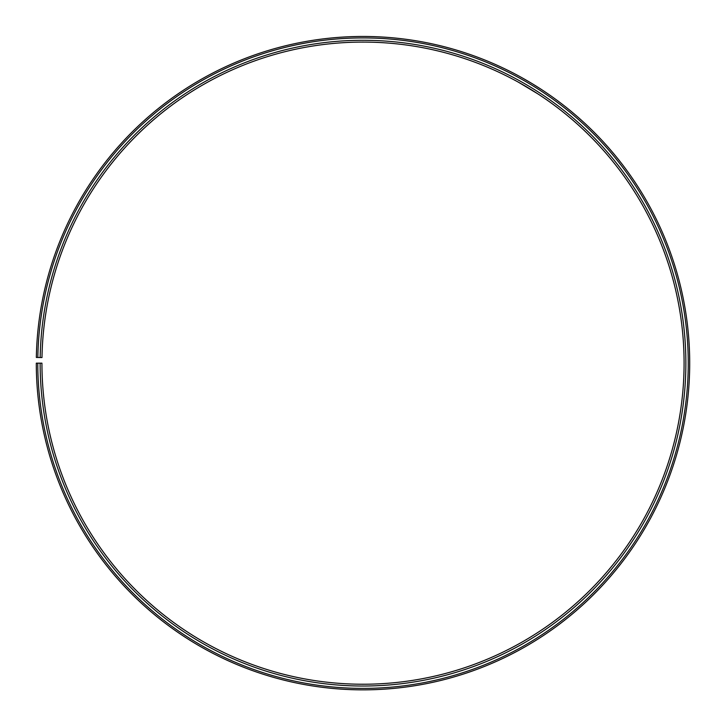 <?xml version="1.0" encoding="UTF-8"?>
<svg xmlns="http://www.w3.org/2000/svg" width="726" height="726" viewBox="0 0 726 726"><rect width="100%" height="100%" fill="white"/><g stroke="black" fill="none" stroke-linecap="round" stroke-linejoin="round"><path stroke-width="1.09" d="M37.779 363.163L36.3 363.163A326.709 326.709 0 0 0 524.707 647.038A326.709 326.709 0 0 0 529.644 82.147A326.709 326.709 0 0 0 36.345 357.455L37.825 357.482A325.23 325.23 0 0 1 528.891 83.408A325.23 325.23 0 0 1 523.981 645.759A325.23 325.23 0 0 1 37.779 363.163L41.936 363.163A321.074 321.074 0 0 0 521.921 642.147A321.074 321.074 0 0 0 526.767 86.984A321.074 321.074 0 0 0 41.981 357.555L40.175 357.528A322.879 322.879 0 0 1 527.684 85.441A322.879 322.879 0 0 1 522.811 643.708A322.879 322.879 0 0 1 40.13 363.163M37.825 357.482L40.175 357.528M537.231 93.472L526.477 86.821M524.608 85.722L522.965 84.77M518.609 82.31L537.93 93.917M540.825 89.089L532.811 84.044M531.586 83.308L523.165 78.408"/></g></svg>
